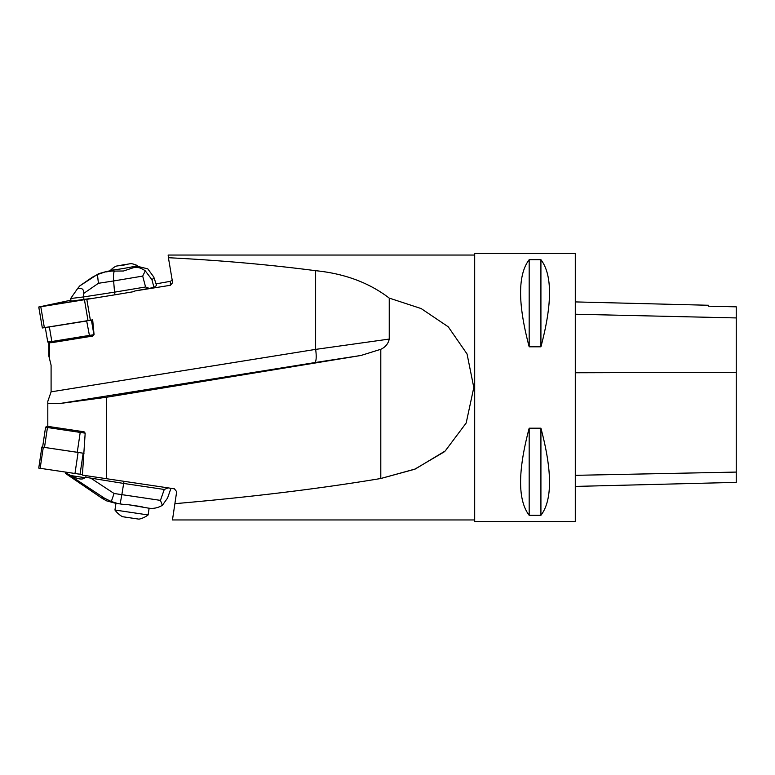<?xml version="1.0" encoding="UTF-8"?>
<svg xmlns="http://www.w3.org/2000/svg" width="775" height="775" viewBox="0 0 775 775"><rect width="100%" height="100%" fill="white"/><g stroke="black" fill="none" stroke-linecap="round" stroke-linejoin="round"><path stroke-width="1.16" d="M314.698 362.603L58.997 403.639L47.808 403.3L47.808 426.376L84.068 431.791L85.182 433.147L82.392 475.104L106.553 478.718L106.553 397.246L360.937 355.483L314.698 362.603A13.417 3.148 80.9 0 0 315.628 349.389L315.628 270.688C269.109 264.633 220.042 260.313 168.417 257.717L168.156 255.043L474.688 255.043M58.997 403.639L106.553 397.246M47.808 403.3L47.808 401.363L51.092 391.84L315.628 349.389L389.244 339.072C388.207 343.8 385.388 347.21 380.796 349.293L360.937 355.483M48.864 342.773L48.864 356.113L51.092 365.219L51.092 391.84M94.066 334.655L92.671 319.852L91.421 320.114L93.911 334.684L51.848 341.513L52.303 342.579L92.719 336.059L93.775 334.974M49.435 359.087L49.435 342.773L52.303 342.579M135.596 266.493C138.357 266.619 137.989 266.91 134.521 267.346C138.153 267.046 141.738 268.218 145.274 270.863L151.929 279.649L153.983 287.457L134.792 290.983L170.384 285.287L172.622 282.662L168.417 257.717M134.792 290.983L134.608 291.516L115 294.8L114.545 292.156L145.564 286.973L142.697 276.094L113.625 280.957C113.257 275.968 113.508 272.684 114.4 271.076L111.852 271.027A13.417 0.581 170.3 0 1 110.941 270.979L110.786 270.039A13.417 0.581 -9.7 0 0 123.051 268.537A13.417 0.581 -9.7 0 0 137.233 265.525A13.417 0.581 -9.7 0 0 137.194 265.496A23.473 23.473 0 0 0 131.053 263.587L115.969 266.164L131.053 263.587M115 294.8L39.525 306.958L70.951 300.177L38.76 307.007L91.295 298.414L71.116 301.165L70.661 298.52L83.555 296.932L84 299.567M153.983 287.457L156.589 285.394L153.76 277.014L147.802 268.867L137.359 266.3M170.384 285.287L170.384 281.325L156.075 283.863M444.046 451.98L414.635 469.272L380.796 478.504C320.404 488.589 251.778 496.978 174.888 503.672L176.671 491.689L174.394 488.812L106.553 478.718M48.864 342.763L49.435 342.773L48.864 342.763M380.796 349.293L380.796 478.504L415.352 468.972L445.199 450.992L466.182 423.005L473.806 387.5L467.054 353.981L448.25 326.808L421.164 308.566L389.244 298.104C369.171 282.739 344.633 273.594 315.628 270.688M174.888 503.672L172.467 519.957L174.888 503.672M170.384 281.325L172.215 280.075M389.244 339.072L389.244 298.104M474.688 521.633L474.688 253.367L575.292 253.367L575.292 521.633L474.688 521.633M529.18 428.188L540.921 428.188C552.372 471.258 552.372 500.301 540.921 515.317L529.18 515.317C517.729 500.301 517.729 471.258 529.18 428.188L529.18 515.317M529.18 259.683L540.921 259.683C552.372 274.699 552.372 303.742 540.921 346.812L529.18 346.812C517.729 303.742 517.729 274.699 529.18 259.683L529.18 346.812M575.292 486.419L736.25 482.379L736.25 306.832L708.583 306.212L708.583 305.263L575.292 301.911M540.921 428.188L540.921 515.317M540.921 259.683L540.921 346.812M84 453.317L77.258 452.309L80.212 432.411L45.57 427.228L42.615 447.136L41.879 447.03L84 453.317M42.615 447.136L77.267 452.28M45.27 327.408L49.358 326.943L51.848 341.513L47.759 341.998L45.299 327.593M89.638 336.612L86.684 320.976L49.358 326.943M66.97 474.426L65.672 473.486L67.386 473.748L70.738 475.559C78.052 479.308 82.77 480.016 84.892 477.671L85.793 477.323L86.044 475.656M85.793 477.323L123.661 483.435L123.971 481.304M160.444 500.379L164.261 489.471L123.661 483.435L121.869 494.644L160.444 500.379L162.372 505.319C157.829 507.983 153.14 508.913 148.296 508.1L128.321 504.699L142.096 506.743M164.261 489.471L168.156 487.882M84.892 477.671L70.738 475.559M67.386 473.748L67.59 472.392M65.672 473.486L65.875 472.14M170.975 488.298L167.555 498.063L162.372 505.319M118.468 503.663L122.731 504.302L120.115 503.915L121.869 494.644L114.08 493.491L111.3 501.532L117.81 503.566M122.731 504.302L128.321 504.699M115.097 503.149L106.33 500.776L101.399 497.783L104.644 498.286L111.3 501.532M117.936 503.585L115.95 503.285L114.952 510.018A23.473 23.473 0 0 0 122.431 516.692L139.016 519.153A23.473 23.473 0 0 0 148.122 514.949L114.952 510.018M83.739 293.405L83.555 296.932L114.545 292.156L113.625 280.957L98.415 283.292L83.739 293.405C83.884 289.123 81.782 287.583 77.432 288.794L70.661 298.52M149.575 288.513L145.564 286.973M156.569 285.433L153.76 277.014M79.68 285.965L98.493 273.74L106.446 271.502L97.447 274.563L92.37 277.208L79.68 285.965L77.432 288.794M145.274 270.863L142.697 276.094M134.521 267.346L123.477 271.008L114.4 271.076M98.415 283.292L97.447 274.563M115.969 266.164A23.473 23.473 0 0 0 110.806 270A13.417 0.581 -9.7 0 0 110.786 270.039M124.93 264.488L118.129 265.825L124.998 264.885M123.487 265.098L122.992 265.186M123.554 264.74L124.048 264.662M84.068 431.791L47.808 426.376M81.133 431.355L80.212 432.411L85.182 433.147M92.671 319.852L42.344 327.97L38.76 307.007M72.337 301.02L75.737 300.593M43.293 447.233L40.164 468.303L82.431 474.6L38.75 468.09L41.879 447.03M736.25 472.082L575.292 475.337M736.25 372.32L575.292 372.765M736.25 317.934L575.292 314.224M91.576 478.669L114.08 493.491M65.778 473.564L101.399 497.783M104.644 498.286L67.522 473.835M120.115 503.915L118.962 503.74M154.051 277.973L151.929 279.649M110.903 270.698L106.446 271.502M105.875 271.948L111.852 271.027M79.525 286.091L91.915 277.557M44.495 447.417L47.449 427.519L48.37 426.463M88.04 320.763L84.456 299.789M40.794 306.774L44.369 327.738M86.81 299.363L90.384 320.327M83.177 453.191L80.048 474.252M74.972 473.496L78.101 452.435M474.688 519.957L172.467 519.957M102.6 498.654L66.95 474.416M116.056 503.304L114.933 503.13M148.122 514.949L149.12 508.216M110.893 270.688L105.487 271.657M137.233 265.525L137.446 266.765M48.941 342.831L47.759 341.998M46.907 426.24L45.57 427.228"/></g></svg>
